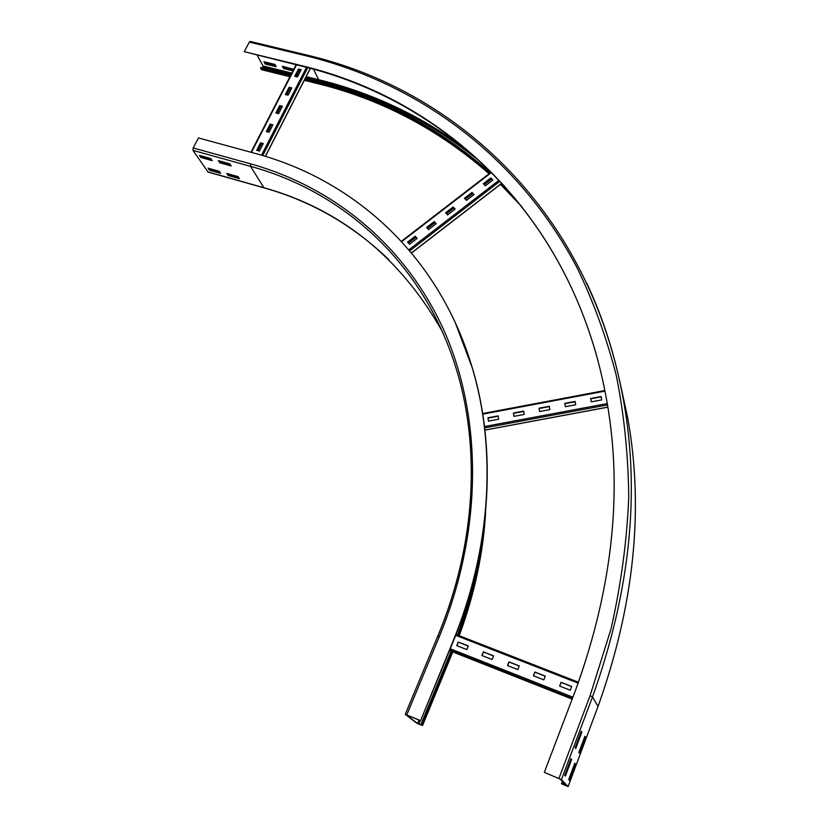 <?xml version="1.0" encoding="UTF-8"?>
<svg xmlns="http://www.w3.org/2000/svg" width="828" height="828" viewBox="0 0 828 828"><rect width="100%" height="100%" fill="white"/><g stroke="black" fill="none" stroke-linecap="round" stroke-linejoin="round"><path stroke-width="1.24" d="M226.82 173.445L238.122 176.623L239.458 178.682L228.176 175.495L226.82 173.445M227.886 173.745L228.559 174.76L238.785 177.637M228.176 175.495L228.559 174.76M208.128 168.188L219.316 171.334L220.693 173.394L209.525 170.247L208.128 168.188M209.225 168.498L209.908 169.512L220 172.348L209.888 169.481M209.525 170.247L209.908 169.512M218.385 160.642L229.842 163.83L231.209 165.952L219.782 162.764L218.385 160.642M219.461 160.942L220.165 162.019L230.536 164.907M219.782 162.764L220.165 162.019M199.455 155.374L210.788 158.531L212.196 160.653L200.893 157.496L199.455 155.374M200.552 155.685L201.287 156.761L211.502 159.607M200.893 157.496L201.287 156.761M451.115 651.284L420.903 724.686L421.514 725.173L417.612 723.506L406.3 714.843L420.583 720.722L452.781 641.814C491.76 547.401 496.345 448.776 472.384 368.191C439.223 255.78 354.374 180.08 255.997 153.635L198.482 137.924L193.162 147.964L193.017 150.406L208.087 172.079L264.028 187.873M420.583 720.722L452.999 642.052C491.946 547.712 496.531 449.138 472.571 368.595L455.007 321.926M458.505 635.438C472.012 599.048 480.488 562.781 483.956 526.608M457.542 635.055C466.723 610.443 473.575 585.769 478.108 561.022M420.345 720.536L405.254 714.336L416.639 723.103L420.903 724.686M452.078 651.667L421.876 725.09M292.926 70.846L283.569 68.538L282.389 66.271L293.712 69.314M283.217 66.478L283.932 67.834L293.288 70.142M283.569 68.538L283.932 67.834M274.979 64.449L276.169 66.716L265.136 63.994L263.915 61.727L274.979 64.449M264.763 61.934L265.498 63.301L275.693 65.805M265.136 63.994L265.498 63.301M584.889 736.289L585.468 737.096L579.455 753.19L578.855 752.424L584.889 736.289M584.703 736.796L585.468 737.096M574.808 763.25L575.419 763.985L569.333 780.266L568.701 779.583L574.808 763.25M574.653 763.664L575.419 763.985M581.297 731.227L581.898 732.076L575.75 748.471L575.129 747.674L581.297 731.227M581.101 731.755L581.898 732.076M562.305 781.228L561.798 783.919L568.101 786.559L561.415 779.655L544.338 772.338L575.626 690.014C613.538 585.261 623.484 486.471 605.465 393.652C571.185 214.856 443.932 99.412 301.237 65.578L244.25 51.657L249.321 42.104L250.398 41.472M598.085 361.111C555.102 200.521 435.155 98.087 301.495 66.095L244.25 51.657M262.548 67.896L263.035 65.961L257.229 55.279M490.331 172.773C438.799 127.44 380.901 96.948 316.617 81.289L305.242 78.474M297.635 76.59L296.258 76.248M290.835 74.903L260.903 67.482L260.541 68.175L290.473 75.607M489.607 173.331C438.188 128.092 380.414 97.642 316.265 81.993L304.88 79.177M289.893 76.735L261.72 69.738L260.541 68.175M570.989 758.707L571.63 759.462L565.4 776.053L564.748 775.35L570.989 758.707M570.834 759.131L571.63 759.462M504.583 186.259L501.696 183.412M515.772 199.196L500.961 183.982M544.338 772.338L560.328 779.2L567.045 786.114L561.436 783.547M563.185 782.139L562.491 783.992M483.417 651.874L493.581 655.869L492.111 659.523L481.937 655.528L483.417 651.874L482.134 655.6M493.54 655.973L483.562 652.06M508.941 661.882L519.249 665.919L517.8 669.614L507.481 665.567L508.941 661.882L507.657 665.629M519.208 666.033L509.075 662.058M534.826 672.025L545.279 676.124L543.841 679.85L533.377 675.741L534.826 672.025L533.542 675.803M545.238 676.228L534.95 672.201M458.236 642.01L468.265 645.943L466.785 649.566L456.756 645.623L458.236 642.01L456.952 645.705M468.224 646.047L458.401 642.197M561.073 682.313L571.682 686.474L570.244 690.231L559.635 686.06L561.073 682.313L559.79 686.122M571.641 686.578L561.187 682.479M513.432 413.017L523.658 411.102L524.165 414.435L513.929 416.36L513.432 413.017L514.012 416.339M523.7 411.402L513.557 413.307L523.71 411.412M539.038 408.204L549.326 406.279L549.875 409.622L539.577 411.547L539.038 408.204L539.639 411.537M549.378 406.579L539.152 408.494L549.378 406.589M564.799 403.371L575.149 401.425L575.719 404.768L565.358 406.714L564.799 403.371L565.41 406.703M575.201 401.725L564.903 403.66L575.201 401.735M487.961 417.809L498.135 415.894L498.611 419.227L488.437 421.141L487.961 417.809L488.53 421.121M498.177 416.194L488.096 418.088L498.177 416.205M590.706 398.496L601.107 396.55L601.718 399.893L591.295 401.849L590.706 398.496L591.337 401.849M601.169 396.85L590.788 398.796L601.169 396.86M434.203 221.583L436.18 223.746L428.583 229.604L426.617 227.431L434.203 221.583L426.865 227.71M436.077 223.819L434.358 221.935M453.133 206.99L455.131 209.132L447.555 214.969L445.567 212.817L453.133 206.99L445.826 213.096M455.017 209.215L453.278 207.342M472.022 192.438L474.03 194.559L466.474 200.376L464.477 198.254L472.022 192.438L464.725 198.523M473.906 194.652L472.157 192.8M415.211 236.218L417.177 238.402L409.56 244.27L407.604 242.087L415.211 236.218L407.852 242.366M417.084 238.464L415.377 236.57M490.849 177.916L492.877 180.028L485.343 185.834L483.324 183.723L490.849 177.916L483.583 183.992M492.743 180.121L490.973 178.289M491.356 178.682L483.956 184.385M472.529 193.193L465.108 198.917M453.651 207.745L446.199 213.5M434.731 222.339L427.238 228.114M415.739 236.974L408.214 242.78M408.494 243.09L416.029 237.284M427.517 228.424L435.01 222.649M446.478 213.8L453.941 208.056M465.388 199.227L472.819 193.504M484.245 184.685L491.646 178.983M291.839 87.892L288.072 95.22L285.36 94.527L289.127 87.209L291.839 87.892M289.127 87.209L285.712 94.62M291.684 88.182L289.324 87.592M282.4 106.263L278.612 113.664L275.89 112.96L279.688 105.57L282.4 106.263M279.688 105.57L276.241 113.053M282.255 106.553L279.895 105.943M272.888 124.811L269.048 132.283L266.326 131.559L270.166 124.096L272.888 124.811M270.166 124.096L266.688 131.652M272.743 125.09L270.373 124.469M301.175 69.687L297.449 76.952L294.747 76.279L298.473 69.024L301.175 69.687M298.473 69.024L295.099 76.362M301.019 69.987L298.67 69.417M263.273 143.544L259.402 151.089L256.68 150.344L260.551 142.809L263.273 143.544M260.551 142.809L257.032 150.448M263.138 143.813L260.768 143.172M299.25 69.552L295.679 76.507M289.904 87.737L286.302 94.765M280.475 106.098L276.831 113.198M270.963 124.624L267.268 131.807M261.348 143.337L257.611 150.603M299.643 69.655L296.072 76.611M290.307 87.84L286.695 94.868M280.878 106.191L277.225 113.301M271.356 124.728L267.672 131.921M261.751 143.441L258.015 150.706M238.764 177.606L228.528 174.729M406.786 714.875L439.347 636.535C484.018 527.829 481.813 414.704 443.466 329.296C404.406 244.022 332.773 186.869 250.729 163.882L193.162 147.964M250.729 163.882L250.542 166.356L193.017 150.406M437.877 636.111C476.39 543.665 480.519 446.778 456.052 368.16C423.625 263.014 343.62 191.785 250.542 166.356L263.884 187.708L207.6 171.82M442.121 331.117C400.027 257.022 340.608 209.215 263.884 187.708L264.329 187.956C311.442 201.194 353.007 225.164 389.036 259.868M439.347 636.535L437.826 636.256M459.147 635.687C474.516 594.028 483.335 552.669 485.612 511.6M457.48 635.035C465.812 612.648 472.208 590.178 476.659 567.635M422.466 725.545L452.73 651.926M451.074 651.274L420.759 724.914M420.262 720.588L418.823 724.096M419.03 720.07L417.612 723.506M307.271 55.176L306.236 55.838L249.321 42.104M301.237 65.578L301.495 66.095M313.522 69.231L318.666 79.716L306.184 76.631M298.577 74.748L297.2 74.406M291.777 73.071L263.035 65.961M466.868 149.702C421.514 116.096 372.103 92.767 318.666 79.716L318.552 80.916L305.625 77.718M298.018 75.834L296.641 75.493M291.218 74.158L262.942 67.151M316.265 81.993L316.876 83.245L304.383 80.14M289.976 76.569L261.224 69.428M316.876 83.245L317.331 83.556C380.828 99.091 438.074 129.147 489.069 173.745C437.96 128.951 380.559 98.791 316.876 83.245M481.71 162.94C432.609 122.813 378.22 95.468 318.552 80.916M503.3 184.851L501.768 183.361M490.352 172.762L485.146 168.198M521.65 206.472L500.505 184.333M306.236 55.838C416.66 82.893 517.376 154.339 577.23 268.034C593.303 301.32 606.272 336.924 616.135 374.836C624.053 413.928 628.266 454.696 628.752 497.131C626.993 540.301 621.093 584.206 611.054 628.835L590.085 695.696L592.486 696.959L598.044 706.408C634.217 605.04 644.112 508.93 627.748 418.099L619.717 381.108M598.044 706.408L568.111 786.569L598.044 706.408M561.415 779.655L592.486 696.959C629.963 592.424 640.313 493.612 623.536 400.535C615.939 358.172 603.664 319.028 586.71 283.114M564.044 784.944L564.561 783.557M562.854 784.354L563.547 782.501M590.085 695.696L558.941 778.434M572.158 699.122L449.459 650.632M572.438 698.387L449.759 649.928M572.904 697.166L450.235 648.759M578.182 683.152L455.7 635.345M456.042 634.476L578.513 682.241L456.052 634.455M607.814 407.117L484.929 430.053M607.462 404.944L484.68 427.879M607.235 403.578L484.515 426.524M604.978 391.126L482.776 414.145M604.875 390.578L482.693 413.607M501.789 183.195L411.495 252.892M499.957 181.218L409.756 250.822M499.046 180.256L408.887 249.808M491.501 172.452L401.673 241.662M251.412 152.383L296.486 64.874M261.524 155.198L306.505 67.358M262.766 155.56L307.737 67.679M265.312 156.326L310.272 68.341M456.052 368.16C480.468 446.685 476.359 543.582 437.795 636.121L405.254 714.336M485.705 510.555C483.531 551.986 474.703 593.697 459.209 635.707M452.792 651.946L422.518 725.597M317.072 83.493L304.3 80.316M598.054 706.429C634.227 605.102 644.122 509.003 627.748 418.099L623.536 400.535C589.878 211.409 456.062 89.807 306.991 55.114L250.097 41.4M500.474 184.365L521.93 206.824M484.939 430.105L607.824 407.179M482.683 413.545L604.854 390.516M411.568 252.985L501.871 183.278M401.363 241.321L491.18 172.12M296.051 64.77L250.977 152.269M310.396 68.382L265.436 156.368"/></g></svg>
